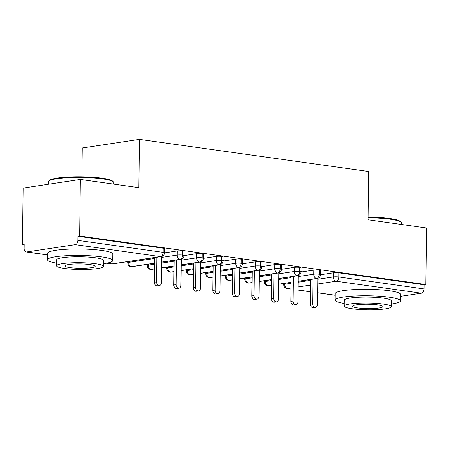<?xml version="1.0" encoding="UTF-8"?>
<svg xmlns="http://www.w3.org/2000/svg" width="449" height="449" viewBox="0 0 449 449"><rect width="100%" height="100%" fill="white"/><g stroke="black" fill="none" stroke-linecap="round" stroke-linejoin="round"><path stroke-width="0.67" d="M22.45 244.604L24.184 244.346L24.134 248.477A3.912 2.571 -82 0 0 26.188 251.962A3.912 2.571 -82 0 0 26.687 251.956L75.224 244.66A3.912 2.571 -82 0 0 77.868 240.395L77.918 236.264L79.653 236.006L80.343 179.454L23.14 188.058L22.45 244.604L24.179 244.845M81.892 176.822L82.246 147.974L139.448 139.37L368.629 171.496L368.034 219.78L426.55 227.985L425.86 284.531L424.125 284.795L338.843 272.84L338.793 276.971L424.075 288.926L424.125 284.795M424.075 288.926A3.912 2.571 98 0 1 421.426 293.191L400.48 296.34M79.653 236.006L425.86 284.531M80.343 179.454L138.859 187.654L139.448 139.37M320.507 274.333L320.895 274.277L320.507 274.221M320.502 274.749L333.315 272.818A3.912 0.567 0.7 0 1 338.843 272.84M77.918 236.264L163.206 248.218A3.912 0.567 0.7 0 1 164.519 248.656L164.469 252.787A3.912 0.567 -179.3 0 0 163.155 252.349L163.206 248.218M164.463 252.877L177.282 250.946A3.912 0.567 0.7 0 1 182.709 250.952A3.912 0.567 0.7 0 1 184.023 251.389L183.972 255.52A3.912 0.567 -179.3 0 0 182.659 255.083L182.709 250.952M164.469 252.461L164.856 252.405L164.474 252.349M183.972 255.61L196.785 253.679A3.912 0.567 0.7 0 1 202.213 253.685A3.912 0.567 0.7 0 1 203.526 254.123L203.476 258.259A3.912 0.567 -179.3 0 0 202.162 257.816L202.213 253.685M183.978 255.195L184.365 255.139L183.978 255.083M203.476 258.343L216.289 256.413A3.912 0.567 0.7 0 1 221.716 256.418A3.912 0.567 0.7 0 1 223.03 256.862L222.979 260.992A3.912 0.567 -179.3 0 0 221.666 260.555L221.716 256.418M203.481 257.928L203.868 257.872L203.481 257.816M222.979 261.077L235.792 259.152A3.912 0.567 0.7 0 1 241.22 259.157A3.912 0.567 0.7 0 1 242.539 259.595L242.488 263.726A3.912 0.567 -179.3 0 0 241.169 263.288L241.22 259.157M222.985 260.667L223.372 260.605L222.985 260.555M242.482 263.81L255.301 261.885A3.912 0.567 0.7 0 1 260.729 261.89A3.912 0.567 0.7 0 1 262.042 262.328L261.992 266.459A3.912 0.567 -179.3 0 0 260.678 266.021L260.729 261.89M242.488 263.4L242.875 263.339L242.488 263.288M261.986 266.543L274.805 264.618A3.912 0.567 0.7 0 1 280.232 264.624A3.912 0.567 0.7 0 1 281.545 265.062L281.495 269.192A3.912 0.567 -179.3 0 0 280.182 268.755L280.232 264.624M261.992 266.134L262.379 266.072L261.997 266.021M281.495 269.277L294.308 267.351A3.912 0.567 0.7 0 1 299.736 267.357A3.912 0.567 0.7 0 1 301.049 267.795L300.998 271.926A3.912 0.567 -179.3 0 0 299.685 271.488L299.736 267.357M281.501 268.867L281.888 268.811L281.501 268.755M300.998 272.01L313.812 270.085A3.912 0.567 0.7 0 1 319.239 270.09A3.912 0.567 0.7 0 1 320.552 270.528L320.502 274.659A3.912 0.567 -179.3 0 0 319.188 274.221L319.239 270.09M301.004 271.6L301.391 271.544L301.004 271.488M298.243 281.237L316.539 278.487A3.912 2.571 -82 0 0 319.188 274.221A3.912 0.567 -179.3 0 0 313.761 274.216L313.812 270.085M264.248 280.777L264.237 281.877C264.551 284.234 265.617 285.53 267.436 285.777A3.912 2.571 -82 0 0 267.509 285.788A3.912 2.571 -82 0 0 268.008 285.783L271.522 285.255M278.672 284.183L291.098 282.314M278.739 278.503L297.036 275.753A3.912 2.571 -82 0 0 299.685 271.488A3.912 0.567 -179.3 0 0 294.258 271.482L294.308 267.351M244.744 278.043L244.733 279.143C245.047 281.501 246.114 282.797 247.932 283.044A3.912 2.571 -82 0 0 248.005 283.055A3.912 2.571 -82 0 0 248.499 283.05L252.018 282.522M259.163 281.444L271.594 279.581M259.236 275.77L277.533 273.02A3.912 2.571 -82 0 0 280.182 268.755A3.912 0.567 -179.3 0 0 274.754 268.749L274.805 264.618M225.241 275.304L225.224 276.41C225.538 278.762 226.61 280.064 228.429 280.311A3.912 2.571 -82 0 0 228.502 280.322A3.912 2.571 -82 0 0 228.996 280.316L232.515 279.789M239.659 278.711L252.085 276.842M239.732 273.037L258.029 270.287A3.912 2.571 -82 0 0 260.678 266.021A3.912 0.567 -179.3 0 0 255.251 266.016L255.301 261.885M205.737 272.571L205.721 273.677C206.035 276.028 207.101 277.33 208.92 277.572A3.912 2.571 -82 0 0 208.998 277.589A3.912 2.571 -82 0 0 209.492 277.583L213.011 277.055M220.156 275.978L232.582 274.109M220.223 270.304L238.526 267.548A3.912 2.571 -82 0 0 241.169 263.288A3.912 0.567 -179.3 0 0 235.742 263.282L235.792 259.152M186.228 269.838L186.217 270.943C186.531 273.295 187.598 274.597 189.416 274.839A3.912 2.571 -82 0 0 189.489 274.85A3.912 2.571 -82 0 0 189.989 274.85L193.502 274.322M200.652 273.245L213.079 271.376M200.72 267.57L219.022 264.815A3.912 2.571 -82 0 0 221.666 260.555A3.912 0.567 -179.3 0 0 216.238 260.549L216.289 256.413M166.725 267.104L166.714 268.205C167.028 270.562 168.094 271.864 169.913 272.105A3.912 2.571 -82 0 0 169.986 272.116A3.912 2.571 -82 0 0 170.485 272.116L173.999 271.583M181.149 270.511L193.575 268.642M181.216 264.831L199.513 262.081A3.912 2.571 -82 0 0 202.162 257.816A3.912 0.567 -179.3 0 0 196.735 257.81L196.785 253.679M147.221 264.371L147.21 265.471C147.525 267.829 148.591 269.125 150.409 269.372A3.912 2.571 -82 0 0 150.482 269.383A3.912 2.571 -82 0 0 150.976 269.378L154.495 268.85M161.64 267.778L174.072 265.909M161.713 262.098L180.01 259.348A3.912 2.571 -82 0 0 182.659 255.083A3.912 0.567 -179.3 0 0 177.232 255.077L177.282 250.946M127.718 261.638L127.701 262.738C128.021 265.095 129.088 266.392 130.906 266.639A3.912 2.571 -82 0 0 130.979 266.65A3.912 2.571 -82 0 0 131.473 266.644L154.563 263.176M315.546 307.335L313.29 307.672A3.261 2.419 -98.6 0 1 310.366 304.108L312.622 303.765A3.261 2.419 81.4 0 0 315.546 307.335A3.261 2.419 81.4 0 0 317.499 304.45L317.819 278.329M310.366 304.108L310.669 279.463M312.622 303.765L312.925 279.121M296.043 304.602L293.786 304.938A3.261 2.419 -98.6 0 1 290.862 301.374L293.118 301.032A3.261 2.419 81.4 0 0 296.043 304.602A3.261 2.419 81.4 0 0 297.996 301.717L298.31 275.596M290.862 301.374L291.165 276.73M293.118 301.032L293.416 276.388M276.533 301.868L274.283 302.205A3.261 2.419 -98.6 0 1 271.359 298.641L273.615 298.299A3.261 2.419 81.4 0 0 276.533 301.868A3.261 2.419 81.4 0 0 278.487 298.983L278.807 272.863M271.359 298.641L271.662 273.997M273.615 298.299L273.912 273.654M257.03 299.135L254.779 299.472A3.261 2.419 -98.6 0 1 251.855 295.902L254.106 295.565A3.261 2.419 81.4 0 0 257.03 299.135A3.261 2.419 81.4 0 0 258.983 296.25L259.303 270.13M251.855 295.902L252.158 271.258M254.106 295.565L254.409 270.921M237.527 296.396L235.27 296.738A3.261 2.419 -98.6 0 1 232.352 293.169L234.603 292.832A3.261 2.419 81.4 0 0 237.527 296.396A3.261 2.419 81.4 0 0 239.48 293.517L239.8 267.396M232.352 293.169L232.649 268.524M234.603 292.832L234.906 268.188M368.068 217.131A31.84 4.591 0.7 0 1 389.917 218.551A31.84 4.591 0.7 0 1 400.272 221.441L401.041 222.21A32.62 4.703 -179.3 0 0 390.428 219.247A32.62 4.703 -179.3 0 0 368.062 217.787M401.361 224.455L401.378 222.9A32.62 4.703 -179.3 0 0 401.041 222.21M391.253 304.035A32.62 4.703 -179.3 0 0 400.424 300.881A32.62 4.703 -179.3 0 0 389.474 297.227A32.62 4.703 -179.3 0 0 354.469 296.031A32.62 4.703 -179.3 0 0 335.19 300.084A32.62 4.703 -179.3 0 0 344.282 303.462M400.424 300.881L400.502 294.426A32.62 4.703 -179.3 0 0 389.552 290.772A32.62 4.703 -179.3 0 0 354.547 289.577A32.62 4.703 -179.3 0 0 335.268 293.629L335.19 300.084M344.248 306.134L344.321 300.196A23.488 3.39 0.7 0 1 358.207 297.277A23.488 3.39 0.7 0 1 383.407 298.136A23.488 3.39 0.7 0 1 391.292 300.768L391.219 306.712A23.488 3.39 -179.3 0 0 383.334 304.074A23.488 3.39 -179.3 0 0 358.134 303.215A23.488 3.39 -179.3 0 0 344.248 306.134A23.488 3.39 -179.3 0 0 352.134 308.766A23.488 3.39 -179.3 0 0 377.34 309.63A23.488 3.39 -179.3 0 0 391.219 306.712M377.789 304.91A15.137 2.183 -179.3 0 0 361.546 304.355A15.137 2.183 -179.3 0 0 352.6 306.235A15.137 2.183 -179.3 0 0 357.679 307.935A15.137 2.183 -179.3 0 0 373.922 308.491A15.137 2.183 -179.3 0 0 382.868 306.605A15.137 2.183 -179.3 0 0 377.789 304.91M48.806 181.093L49.592 180.346A31.84 4.591 0.7 0 1 70.218 176.957A31.84 4.591 0.7 0 1 102.226 178.219A31.84 4.591 0.7 0 1 112.581 181.115L113.344 181.884A32.62 4.703 -179.3 0 0 102.737 178.915A32.62 4.703 -179.3 0 0 69.943 177.619A32.62 4.703 -179.3 0 0 48.806 181.093A32.62 4.703 -179.3 0 0 48.453 181.778L48.419 184.253M113.67 184.124L113.687 182.575A32.62 4.703 -179.3 0 0 113.344 181.884M103.562 263.709A32.62 4.703 -179.3 0 0 112.733 260.555A32.62 4.703 -179.3 0 0 101.783 256.895A32.62 4.703 -179.3 0 0 66.778 255.7A32.62 4.703 -179.3 0 0 47.499 259.758A32.62 4.703 -179.3 0 0 56.591 263.136M112.733 260.555L112.811 254.1A32.62 4.703 -179.3 0 0 101.861 250.441A32.62 4.703 -179.3 0 0 66.856 249.246A32.62 4.703 -179.3 0 0 47.577 253.303L47.499 259.758M56.557 265.808L56.63 259.87A23.488 3.39 0.7 0 1 70.515 256.951A23.488 3.39 0.7 0 1 95.716 257.81A23.488 3.39 0.7 0 1 103.601 260.442L103.528 266.38A23.488 3.39 -179.3 0 0 95.643 263.748A23.488 3.39 -179.3 0 0 70.442 262.889A23.488 3.39 -179.3 0 0 56.557 265.808A23.488 3.39 -179.3 0 0 64.443 268.44A23.488 3.39 -179.3 0 0 89.648 269.299A23.488 3.39 -179.3 0 0 103.528 266.38M90.097 264.584A15.137 2.183 -179.3 0 0 73.855 264.029A15.137 2.183 -179.3 0 0 64.909 265.909A15.137 2.183 -179.3 0 0 69.988 267.604A15.137 2.183 -179.3 0 0 86.23 268.16A15.137 2.183 -179.3 0 0 95.177 266.279A15.137 2.183 -179.3 0 0 90.097 264.584M218.023 293.663L215.767 294.005A3.261 2.419 -98.6 0 1 212.843 290.436L215.099 290.099A3.261 2.419 81.4 0 0 218.023 293.663A3.261 2.419 81.4 0 0 219.976 290.778L220.296 264.657M212.843 290.436L213.146 265.791M215.099 290.099L215.402 265.454M198.52 290.93L196.264 291.272A3.261 2.419 -98.6 0 1 193.339 287.702L195.596 287.366A3.261 2.419 81.4 0 0 198.52 290.93A3.261 2.419 81.4 0 0 200.473 288.045L200.787 261.924M193.339 287.702L193.642 263.058M195.596 287.366L195.893 262.721M179.011 288.196L176.76 288.533A3.261 2.419 -98.6 0 1 173.836 284.969L176.092 284.627A3.261 2.419 81.4 0 0 179.011 288.196A3.261 2.419 81.4 0 0 180.964 285.311L181.284 259.191M173.836 284.969L174.139 260.325M176.092 284.627L176.39 259.982M159.507 285.463L157.257 285.8A3.261 2.419 -98.6 0 1 154.333 282.236L156.583 281.893A3.261 2.419 81.4 0 0 159.507 285.463A3.261 2.419 81.4 0 0 161.46 282.578L161.78 256.458M154.333 282.236L154.636 257.591M156.583 281.893L156.886 257.249M421.426 293.191L336.144 281.237L317.746 283.998M310.601 285.076L298.175 286.945M291.025 288.017L287.607 288.533L291.014 289.01M298.136 290.009L310.517 291.743M317.639 292.742L335.251 295.212M284.739 283.358L284.728 284.251A3.912 2.902 -98.6 0 0 287.607 288.533A3.912 2.571 98 0 1 287.113 288.533L291.014 289.083M317.808 279.278L333.265 276.949A3.912 0.567 -179.3 0 1 338.793 276.971A3.912 2.571 98 0 1 336.144 281.237A3.912 2.902 -98.6 0 1 333.265 276.949L333.315 272.818M26.687 251.956L47.56 254.88M106.783 263.187L111.969 263.911L160.506 256.615L75.224 244.66M77.868 240.395L163.155 252.349A3.912 2.571 -82 0 1 160.506 256.615A3.912 2.902 -98.6 0 0 161.135 256.615A3.912 3.912 0 0 0 164.469 252.787M106.559 263.226L111.475 263.917A3.912 2.571 -82 0 0 111.969 263.911A3.912 2.902 -98.6 0 0 112.598 263.911L161.135 256.615M287.113 288.533A3.912 3.912 0 0 1 283.74 284.61A3.912 0.567 0.7 0 1 284.728 284.251L291.087 283.291M298.231 282.219L310.657 280.35M320.502 274.659A3.912 3.912 0 0 1 317.174 278.487A3.912 2.902 -98.6 0 1 316.539 278.487A3.912 2.902 -98.6 0 1 313.761 274.221L298.299 276.545M271.522 285.351L268.637 285.783A3.912 2.902 -98.6 0 1 268.008 285.783A3.912 2.902 -98.6 0 1 265.224 281.517L271.578 280.563M265.236 280.625L265.224 281.517A3.912 0.567 0.7 0 0 264.237 281.877M278.728 279.486L291.154 277.617M245.732 277.892L245.721 278.784L252.074 277.83M259.225 276.752L271.651 274.883M278.795 273.811L294.258 271.488A3.912 2.902 -98.6 0 0 297.036 275.753A3.912 2.902 -98.6 0 0 297.665 275.748A3.912 3.912 0 0 0 300.998 271.926M226.223 275.158L226.217 276.051L232.571 275.091M239.715 274.019L252.147 272.15M259.292 271.078L274.754 268.749A3.912 2.902 -98.6 0 0 277.533 273.02A3.912 2.902 -98.6 0 0 278.161 273.014A3.912 3.912 0 0 0 281.495 269.192M206.72 272.425L206.708 273.318L213.067 272.358M220.212 271.286L232.638 269.417M239.788 268.339L255.245 266.016A3.912 2.902 -98.6 0 0 258.029 270.287A3.912 2.902 -98.6 0 0 258.658 270.281A3.912 3.912 0 0 0 261.992 266.459M187.216 269.692L187.205 270.579L193.564 269.625M200.709 268.553L213.135 266.684M220.285 265.606L235.742 263.282A3.912 2.902 -98.6 0 0 238.526 267.548A3.912 2.902 -98.6 0 0 239.154 267.548A3.912 3.912 0 0 0 242.488 263.726M167.713 266.959L167.702 267.845L174.055 266.891M181.205 265.819L193.631 263.95M200.776 262.873L216.238 260.549A3.912 2.902 -98.6 0 0 219.022 264.815A3.912 2.902 -98.6 0 0 219.651 264.815A3.912 3.912 0 0 0 222.979 260.992M148.209 264.225L148.198 265.112L154.551 264.158M161.702 263.08L174.128 261.211M181.273 260.139L196.735 257.816A3.912 2.902 -98.6 0 0 199.513 262.081A3.912 2.902 -98.6 0 0 200.142 262.081A3.912 3.912 0 0 0 203.476 258.259M128.7 261.486L128.695 262.379L154.624 258.478M161.769 257.406L177.232 255.083A3.912 2.902 -98.6 0 0 180.01 259.348A3.912 2.902 -98.6 0 0 180.638 259.348A3.912 3.912 0 0 0 183.972 255.52M252.018 282.612L249.128 283.05A3.912 2.902 -98.6 0 1 248.499 283.05A3.912 2.902 -98.6 0 1 245.721 278.784A3.912 0.567 0.7 0 0 244.733 279.143M232.515 279.879L229.624 280.316A3.912 2.902 -98.6 0 1 228.996 280.316A3.912 2.902 -98.6 0 1 226.217 276.051A3.912 0.567 0.7 0 0 225.224 276.41M213.006 277.145L210.121 277.583A3.912 2.902 -98.6 0 1 209.492 277.583A3.912 2.902 -98.6 0 1 206.708 273.318M193.502 274.412L190.617 274.844A3.912 2.902 -98.6 0 1 189.989 274.85A3.912 2.902 -98.6 0 1 187.205 270.579A3.912 0.567 0.7 0 0 186.217 270.943M205.721 273.677A3.912 0.567 0.7 0 1 206.708 273.312M173.999 271.679L171.114 272.111A3.912 2.902 -98.6 0 1 170.485 272.116A3.912 2.902 -98.6 0 1 167.702 267.845A3.912 0.567 0.7 0 0 166.714 268.205M154.495 268.945L151.61 269.378A3.912 2.902 -98.6 0 1 150.976 269.378A3.912 2.902 -98.6 0 1 148.198 265.112A3.912 0.567 0.7 0 0 147.21 265.471M154.563 263.266L132.101 266.644A3.912 2.902 -98.6 0 1 131.473 266.644A3.912 2.902 -98.6 0 1 128.695 262.379A3.912 0.567 0.7 0 0 127.701 262.738M335.251 295.285L317.639 292.815M310.517 291.816L298.136 290.082M47.555 254.953L26.188 251.962M317.174 278.487L298.243 281.332M291.098 282.404L278.666 284.273M267.509 285.788A3.912 3.912 0 0 0 268.637 285.783M283.74 284.61L283.757 283.51M297.665 275.748L278.739 278.599M271.589 279.671L259.163 281.54M248.005 283.055A3.912 3.912 0 0 0 249.128 283.05M278.161 273.014L259.236 275.86M252.085 276.938L239.659 278.807M228.502 280.322A3.912 3.912 0 0 0 229.624 280.316M258.658 270.281L239.727 273.127M232.582 274.204L220.156 276.073M208.998 277.589A3.912 3.912 0 0 0 210.121 277.583M239.154 267.548L220.223 270.393M213.079 271.471L200.652 273.34M189.489 274.85A3.912 3.912 0 0 0 190.617 274.844M219.651 264.815L200.72 267.66M193.575 268.738L181.143 270.601M169.986 272.116A3.912 3.912 0 0 0 171.114 272.111M200.142 262.081L181.216 264.927M174.066 265.999L161.64 267.868M150.482 269.383A3.912 3.912 0 0 0 151.61 269.378M180.638 259.348L161.713 262.194M130.979 266.65A3.912 3.912 0 0 0 132.101 266.644M111.475 263.917A3.912 3.912 0 0 0 112.598 263.911"/></g></svg>
